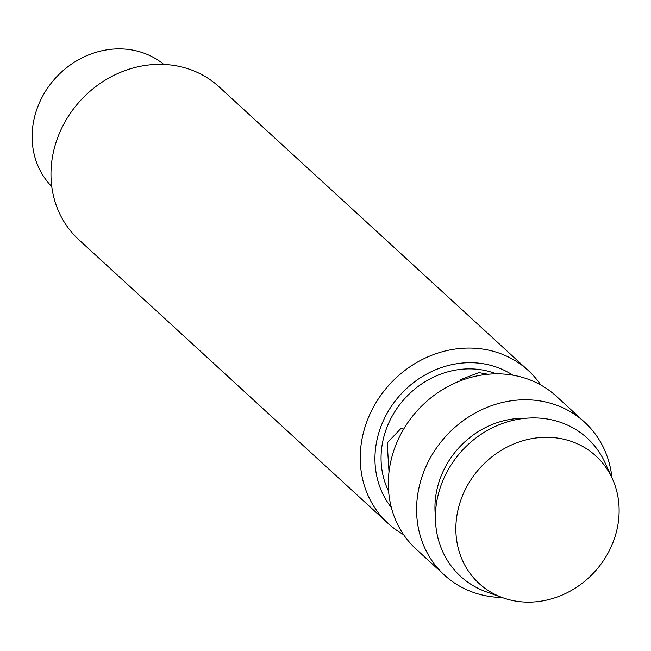<?xml version="1.0" encoding="UTF-8"?>
<svg xmlns="http://www.w3.org/2000/svg" width="651" height="651" viewBox="0 0 651 651"><rect width="100%" height="100%" fill="white"/><g stroke="black" fill="none" stroke-linecap="round" stroke-linejoin="round"><path stroke-width="0.98" d="M540.826 385.026A103.721 92.776 132.5 0 0 528.278 370.517L219.013 86.795A103.721 92.776 132.5 0 0 166.64 64.604A103.721 92.776 132.5 0 0 62.496 126.611A103.721 92.776 132.5 0 0 78.779 239.649L388.045 523.371A103.721 92.776 132.5 0 0 403.587 534.626M528.278 370.517A103.721 92.776 132.5 0 0 475.905 348.326A103.721 92.776 132.5 0 0 371.762 410.333A103.721 92.776 132.5 0 0 388.045 523.371M512.776 375.163A90.749 81.18 132.5 0 0 476.15 362.916A90.749 81.18 132.5 0 0 388.118 411.481A90.749 81.18 132.5 0 0 391.341 507.528M496.265 373.845A84.272 75.386 132.5 0 0 475.043 369.076A84.272 75.386 132.5 0 0 397.615 407.485A84.272 75.386 132.5 0 0 388.606 491.196M460.379 380.827L460.395 379.679L478.884 372.6L488.104 374.26M389.013 471.902L387.19 442.949L401.04 428.358L403.579 429.269M444.405 575.069A103.721 92.776 132.5 0 1 428.114 462.031A103.721 92.776 132.5 0 1 532.258 400.023A103.721 92.776 -47.5 0 1 584.631 422.214L556.361 396.28A103.721 92.776 -47.5 0 0 503.988 374.089A103.721 92.776 132.5 0 0 399.844 436.097A103.721 92.776 132.5 0 0 416.135 549.135L444.405 575.069A103.721 92.776 132.5 0 0 496.77 597.26A103.721 92.776 -47.5 0 0 502.108 597.496M584.631 422.214A103.721 92.776 -47.5 0 1 611.94 477.777M525.097 418.333A84.272 75.386 132.5 0 0 435.413 516.088M539.948 418.137A93.736 83.849 132.5 0 0 439.62 489.601A93.736 83.849 132.5 0 0 486.427 591.889L502.914 597.789A86.461 77.347 132.5 0 0 522.696 601.931A86.461 77.347 -47.5 0 0 601.459 563.473A86.461 77.347 -47.5 0 0 612.298 478.558L605.007 462.633A93.736 83.849 -47.5 0 0 539.948 418.137M612.298 478.558A86.461 77.347 -47.5 0 0 552.284 437.505A86.461 77.347 132.5 0 0 459.736 503.426A86.461 77.347 132.5 0 0 502.914 597.789M163.816 64.441A82.97 74.222 132.5 0 0 124.658 49.069A82.97 74.222 -47.5 0 0 42.266 96.885A82.97 74.222 -47.5 0 0 51.763 186.577"/></g></svg>
